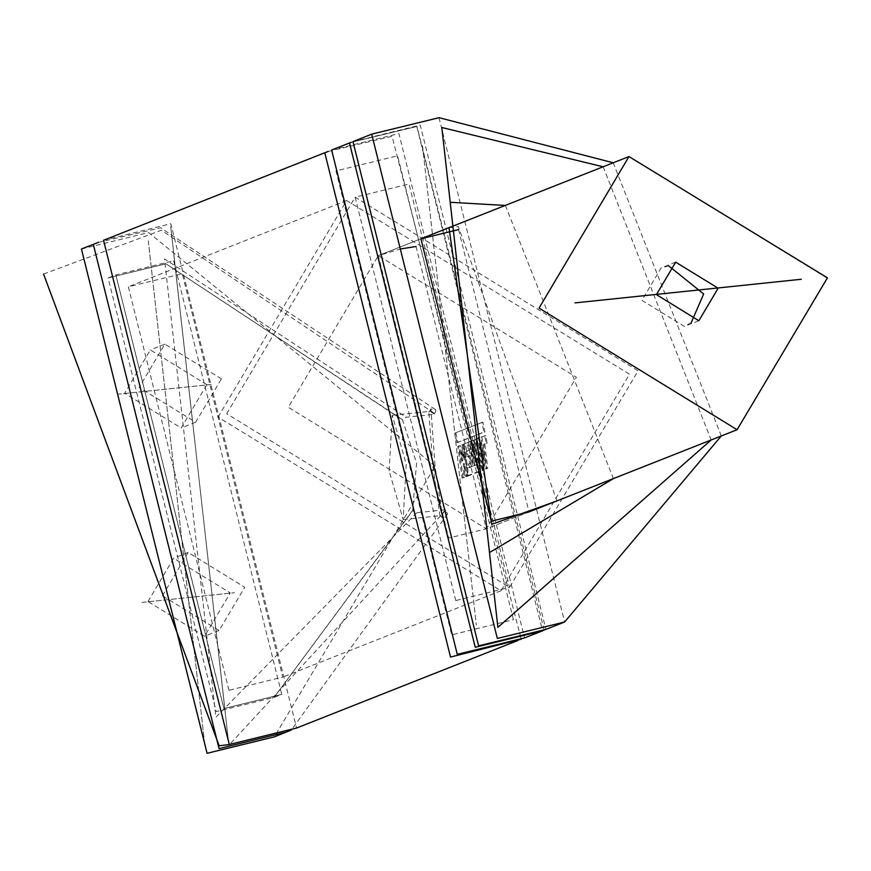 <?xml version="1.0" encoding="UTF-8"?>
<svg xmlns="http://www.w3.org/2000/svg" width="871" height="871" viewBox="0 0 871 871"><rect width="100%" height="100%" fill="white"/><g stroke="black" fill="none" stroke-linecap="round" stroke-linejoin="round"><path stroke-width="0.65" stroke-dasharray="4.36 3.27" d="M328.225 151.402L392.07 136.257L521.163 639.183M221.397 378.918L164.815 344.176L139.11 387.486L195.692 422.228L221.397 378.918M206.906 384.655L150.324 349.913L124.618 393.224L181.201 427.966L206.906 384.655M211.196 384.459L118.619 394.095L211.196 384.459M162.474 595.797L188.18 552.486L244.762 587.228L219.056 630.539L162.474 595.797M147.983 601.534L173.688 558.224L230.271 592.966L204.565 636.276L147.983 601.534M141.984 602.405L234.56 592.759L141.984 602.405M81.395 249.008L148.658 232.535L435.032 466.17L442.631 517.995L447.618 514.032L445.321 509.764L416.926 512.714L412.658 510.754L416.501 462.98L402.424 419.593L406.213 417.253L434.607 414.302L435.935 409.893L430.949 408.891L435.032 466.17L274.354 736.833M445.321 509.764L441.064 515.654L439.866 515.142L432.887 466.246L428.826 412.244L430.23 411.297L434.607 414.302M389.163 470.797L392.255 415.249L406.224 464.058L403.131 519.606L389.163 470.797M148.255 240.853L204.925 746.001L148.255 240.853M447.618 514.032L291.382 730.04M98.467 242.323L160.602 227.821L435.935 409.893M445.734 510.21L229.661 744.498M43.55 273.995L161.32 230.249L434.912 413.769M170.694 226.547L228.529 742.103L170.694 226.547M103.562 240.244L170.825 223.771L296.521 728.069M331.622 150.03L398.896 133.557L524.582 637.855M422.544 145.958L476.285 625.073L422.544 145.958M352.94 141.603L420.203 125.13L545.899 629.428M448.957 227.734L458.288 226.46L557.015 500.912M505.354 205.425L613.413 478.604M416.011 246.449L486.388 528.849L448.717 538.071L378.33 255.671L400.333 248.964M228.942 690.268L128.396 286.831L182.213 273.657L282.759 677.094L228.942 690.268M455.729 600.565L355.183 197.129L409 183.955L509.546 587.392L455.729 600.565M458.636 229.585L529.024 511.985L486.388 528.849L288.355 407.258L378.33 255.671L576.373 377.263L486.388 528.849L529.024 511.985M462.196 452.136L462.849 460.879L460.28 445.647L458.81 446.235L463.1 478.005L464.646 477.395L464.385 463.546L466.78 476.546L468.38 475.925L464.101 444.21L462.577 444.809L465.027 459.246L463.198 451.744L461.173 452.256L461.815 460.966L462.849 460.879M461.815 460.966L459.257 445.8L457.787 446.377L462.066 478.027L463.612 477.417L463.35 463.612L465.745 476.568L467.335 475.936L463.078 444.352L461.554 444.961L463.993 459.344L462.174 451.864L461.173 452.256M462.174 451.864L463.198 451.744M463.993 459.344L465.027 459.246M461.554 444.961L462.577 444.809M463.078 444.352L464.101 444.21M467.335 475.936L468.38 475.925M465.745 476.568L466.78 476.546M463.35 463.612L464.385 463.546M463.612 477.417L464.646 477.395M462.066 478.027L463.1 478.005M457.787 446.377L458.81 446.235M459.257 445.8L460.28 445.647M475.555 458.658L476.23 464.874L477.003 464.374L476.84 460.204L475.555 458.658L476.589 458.582L477.264 464.82L478.037 464.319L477.874 460.138L476.589 458.582M476.23 464.874L477.264 464.82M478.571 471.853L479.91 463.546L477.733 452.778L477.243 438.973L475.403 439.703L475.904 451.156L473.65 440.367L472.104 440.976L475.718 465.136L474.39 465.658L470.754 441.477L469.219 442.087L472.844 466.268L469.513 467.596L469.121 464.101L471.265 463.252L470.275 455.696L468.141 456.546L467.27 451.036L469.578 450.133L468.184 442.49L464.341 444.014L468.631 475.816L478.571 471.853L477.537 471.875L478.876 463.601L476.709 452.876L477.733 452.778M476.709 452.876L476.219 439.126L474.379 439.844L474.88 451.265L472.626 440.508L471.08 441.118L474.695 465.179L473.356 465.713L469.73 441.619L468.195 442.228L471.81 466.323L468.478 467.64L468.097 464.156L470.242 463.307L469.24 455.794L467.117 456.633L466.246 451.156L468.544 450.242L467.161 442.631L463.318 444.156L467.596 475.838L468.631 475.816M467.596 475.838L477.537 471.875M463.318 444.156L464.341 444.014M467.161 442.631L468.184 442.49M468.544 450.242L469.578 450.133M466.246 451.156L467.27 451.036M467.117 456.633L468.141 456.546M469.24 455.794L470.275 455.696M470.242 463.307L471.265 463.252M468.097 464.156L469.121 464.101M468.478 467.64L469.513 467.596M471.81 466.323L472.844 466.268M468.195 442.228L469.219 442.087M469.73 441.619L470.754 441.477M473.356 465.713L474.39 465.658M474.695 465.179L475.718 465.136M471.08 441.118L472.104 440.976M472.626 440.508L473.65 440.367M474.543 451.363L475.577 451.254M474.88 451.265L475.904 451.156M474.379 439.844L475.403 439.703M476.219 439.126L477.243 438.973M479.061 445.179L479.594 453.867L481.859 463.241L481.619 453.268L479.061 445.179L480.084 445.059L480.618 453.78L482.861 463.198L482.654 453.181L480.084 445.059M481.859 463.241L482.893 463.187M479.54 458.081L483.351 470.623L484.548 454.902L479.148 437.547L478.615 437.852L479.54 458.081L478.517 458.146L482.262 470.645L483.351 470.623M482.316 470.645L483.514 454.978L478.125 437.688L477.591 438.004L478.517 458.146M481.935 437.09L486.225 468.925L487.771 468.315L484.864 444.09L487.15 443.187L485.768 435.565L480.912 437.231L485.191 468.946L486.225 468.925M485.191 468.946L486.737 468.337L483.841 444.21L486.127 443.306L484.744 435.718L480.912 437.231M484.744 435.718L485.768 435.565M486.127 443.306L487.15 443.187M483.841 444.21L484.864 444.09M486.737 468.337L487.771 468.315M455.838 432.952L457.961 442.479L484.962 431.798L482.839 422.272L454.825 433.148L456.948 442.642L457.961 442.479M456.948 442.642L483.938 431.962L481.826 422.468L454.825 433.148M481.826 422.468L482.839 422.272M483.938 431.962L484.962 431.798M691.236 322.618L684.366 326.429L641.927 300.375L661.209 267.887L668.83 265.96M226.634 413.681L355.183 197.129L638.095 370.839L509.546 587.392L226.634 413.681M218.109 417.057L346.658 200.504L629.57 374.214L501.021 590.767L218.109 417.057M412.767 510.243L274.06 697.464L216.204 711.629L108.113 277.936L165.969 263.771L402.652 420.04M416.926 512.714L215.932 717.171L164.532 258.894L406.213 417.253M173.645 260.734L281.725 694.427L223.88 708.591L115.789 274.898L173.645 260.734M225.317 713.469L173.906 255.181L225.317 713.469M544.19 630.092L416.959 126.437L351.231 142.278L416.795 126.48L542.481 630.778M438.962 117.716L564.648 622.003M603.113 166.764L711.172 439.942M477.003 464.374L478.037 464.319M476.84 460.204L477.874 460.138M478.876 463.601L479.91 463.546M479.594 453.867L480.618 453.78M481.619 453.268L482.654 453.181M477.591 438.004L478.615 437.852M483.514 454.978L484.548 454.902M628.993 156.519L827.025 278.121L737.051 429.708M513.455 619.695L397.655 155.778L335.934 170.89L451.722 634.807L513.455 619.695M164.815 344.176L150.324 349.913M188.18 552.486L173.688 558.224M392.255 415.249L430.22 411.297M402.424 419.593L165.926 263.771L108.113 277.936L115.789 274.898L223.912 708.58L281.725 694.427L274.06 697.464L412.658 510.754M721.297 435.935L613.238 162.757M420.965 238.806L378.33 255.671L420.965 238.806M346.658 200.504L128.396 286.831M501.021 590.767L282.759 677.094M403.131 519.606L441.064 515.654M428.837 412.255L430.949 408.891M439.866 515.142L442.642 517.995M219.056 630.539L204.565 636.276M195.692 422.228L181.201 427.966M475.98 458.353L477.014 458.277M481.826 463.241L482.861 463.198M483.296 470.623L482.262 470.645M479.148 437.547L478.125 437.688M479.344 444.929L480.367 444.809M698.858 320.691L684.366 326.429M675.7 262.16L661.209 267.887"/><path stroke-width="1.31" d="M521.163 639.183L450.481 657.028L324.796 152.73L328.225 151.402M291.382 730.04L274.354 736.833L207.08 753.306L81.395 249.008L98.467 242.323M286.287 732.119L219.013 748.592L93.328 244.294M229.661 744.498L219.144 745.816L43.55 273.995M517.755 640.555L296.521 728.069L229.247 744.542L103.562 240.244L324.796 152.73M457.308 654.328L331.622 150.03L351.231 142.278L349.521 142.953L475.207 647.251L542.481 630.778L524.582 637.855L457.308 654.328M613.238 162.757L439.049 117.694L371.688 134.188L497.374 638.476L564.648 622.003L545.899 629.428L478.625 645.901L352.94 141.603L371.688 134.188L438.962 117.716M557.015 500.912L491.701 524.342L448.957 227.734M613.413 478.604L489.524 552.584L450.231 202.268L505.354 205.425M400.333 248.964L416.011 246.449M737.051 429.708L539.007 308.105L628.993 156.519L827.45 277.816L737.051 429.708L529.024 511.985L491.353 521.217L420.965 238.806L458.636 229.585M668.83 265.96L703.648 293.941L691.236 322.618M718.14 288.214L698.858 320.691L656.418 294.638L675.7 262.16L718.14 288.214M724.139 287.343L652.129 294.834L724.139 287.343M711.172 439.942L497.918 627.392L441.837 127.449L603.113 166.764M574.98 302.868L801.287 279.308L574.98 302.868M542.481 630.778L544.19 630.092M564.648 622.003L721.297 435.935M628.993 156.519L420.965 238.806"/></g></svg>
